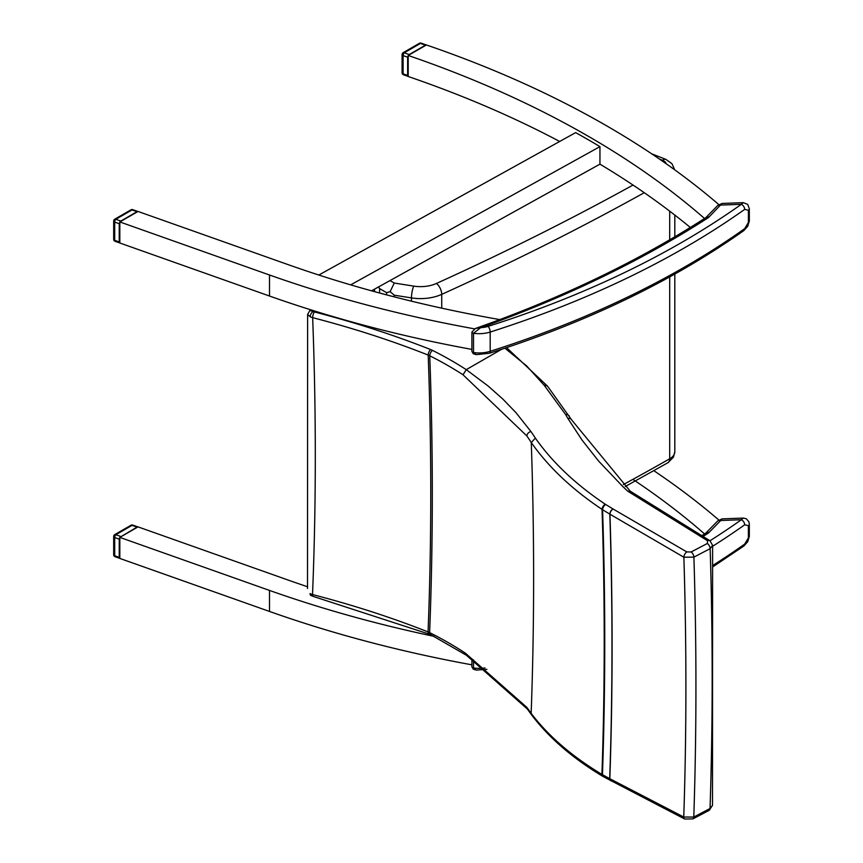 <?xml version="1.0" encoding="UTF-8"?>
<svg xmlns="http://www.w3.org/2000/svg" width="863" height="863" viewBox="0 0 863 863"><rect width="100%" height="100%" fill="white"/><g stroke="black" fill="none" stroke-linecap="round" stroke-linejoin="round"><path stroke-width="1.29" d="M704.542 533.927A914.5 527.983 0 0 0 702.762 532.374A914.5 527.983 0 0 0 632.892 479.364M653.841 470.68A914.5 527.983 180 0 1 718.825 520.011M434.035 636.355A914.5 527.983 180 0 1 269.493 590.421L119.828 537.39L138.037 526.883L288.997 580.368A914.5 527.983 0 0 0 307.562 586.754M119.828 537.412L119.234 539.138L119.234 557.369L119.828 558.393L119.828 537.39L137.023 527.11L132.05 525.362A2.147 0.917 -70.5 0 1 132.773 525.082A2.147 2.147 0 0 0 130.982 525.254A2.147 1.241 60 0 1 132.05 525.362L115.825 534.726A2.147 1.241 -120 0 0 114.747 534.618A2.147 2.147 0 0 0 113.679 536.484A2.147 1.241 0 0 0 114.703 537.541A2.147 0.917 -70.5 0 1 115.825 534.726L120.788 536.484M119.828 558.426L269.493 611.446A914.5 527.983 0 0 0 471.91 664.834M499.806 319.601A914.5 527.983 180 0 1 496.851 319.083A914.5 527.983 180 0 1 346.548 283.647A914.5 527.983 180 0 1 314.844 273.733A914.5 527.983 180 0 1 288.997 264.941L138.037 211.457L119.828 221.964L119.828 242.999L269.493 296.031A914.5 527.983 180 0 0 471.91 349.407M318.835 275.027L575.653 132.611A914.5 527.983 180 0 1 599.947 146.624L350.669 284.866M718.825 204.585A914.5 527.983 0 0 0 426.419 44.962L408.21 55.469A914.5 527.983 180 0 1 575.653 129.105A914.5 527.983 180 0 1 599.947 143.118A914.5 527.983 180 0 1 702.762 216.947A914.5 527.983 180 0 1 704.542 218.501M559.677 141.467A914.5 527.983 0 0 0 408.21 76.505L408.21 55.469M690.314 227.454A914.5 527.983 0 0 0 599.947 164.153L371.532 290.82M599.947 146.624L599.947 164.153M120.788 221.057L137.023 211.694L132.05 209.936A2.147 0.917 -70.5 0 1 132.773 209.666A2.147 2.147 0 0 0 130.982 209.828A2.147 1.241 60 0 1 132.05 209.936L115.825 219.299L120.788 221.057L119.86 221.953L269.493 274.995A914.5 527.983 0 0 0 474.488 328.846M744.693 228.652A4.293 2.718 54.6 0 1 743.841 230.583L747.746 226.235L749.321 220.96A4.293 2.481 180 0 1 748.383 222.514L744.693 228.652A867.844 501.047 180 0 1 490.184 351.317A4.293 1.694 72.4 0 1 489.418 353.237C587.789 321.834 672.601 280.95 743.841 230.583M471.91 351.392L473.28 353.744L476.3 354.65L473.517 352.536A2.147 1.241 180 0 1 471.91 351.338L471.91 332.061A2.147 1.241 0 0 0 471.91 332.05A2.147 1.241 0 0 0 471.91 332.061A2.147 1.241 0 0 0 473.517 333.258L480.691 327.66L475.405 328.479C561.511 298.048 638.221 261.165 705.556 217.854A4.293 2.611 57.2 0 1 707.876 217.951A8.587 4.951 0 0 0 708.955 217.088L722.029 203.452L743.323 202.654L741.36 204.304A4.293 2.718 54.6 0 1 744.693 209.375L748.383 210.248L748.383 222.514M722.04 203.452L717.671 205.577A4.293 3.053 44.4 0 1 720.734 205.081L741.36 204.304A863.55 498.566 180 0 1 488.113 326.376A18.447 10.647 180 0 1 480.691 327.66A1034.457 597.239 0 0 0 707.876 217.951M744.693 544.078A4.293 2.718 54.6 0 1 743.841 546.009L747.746 541.662L749.321 536.387A4.293 2.481 180 0 1 748.383 537.94L744.693 544.078A867.844 501.047 180 0 1 713.183 565.2M471.91 666.819L473.28 669.17L476.3 670.076L473.517 667.951A2.147 1.241 180 0 1 471.91 666.754L471.91 658.793M748.383 525.664A4.293 2.481 0 0 0 749.321 524.121L748.933 521.835L746.322 518.749L743.323 518.07L741.36 519.731A4.293 2.718 54.6 0 1 744.693 524.801L748.383 525.664L748.383 537.94M722.04 518.879L717.671 521.004A4.293 3.053 44.4 0 1 720.734 520.508L722.029 518.879L743.323 518.07M378.49 286.958L379.58 288.576L386.592 292.633L390.119 291.672L394.208 295.178L411.468 297.908A8.587 1.845 -81 0 1 413.733 286.117L394.272 283.042L390.119 291.672M506.624 347.681L547.358 385.977A4.293 3.118 -37.2 0 1 547.412 386.052M504.898 348.199L526.624 365.88L544.035 385.125A4.293 3.118 -37.2 0 1 547.358 385.977L547.714 386.419A4.293 3.031 -41.2 0 1 547.768 386.484M544.035 385.125A21.553 12.794 1.4 0 0 544.575 385.793A4.293 3.031 -41.2 0 1 547.714 386.419L571.479 419.688A4.293 3.236 -30.5 0 1 571.533 419.785M544.575 385.793L565.653 414.585L567.369 414.585L569.256 415.858M565.653 414.585A564.294 334.866 1.4 0 0 567.865 418.415L581.986 440.001L598.534 460.993L622.525 486.279L627.746 491.187L630.335 491.274M627.746 491.187L707.595 540.799A4.293 2.546 -55.6 0 1 709.936 540.713A4.293 2.546 -55.6 0 1 709.979 540.745M707.595 540.799L707.347 543.485A4.293 2.362 62.4 0 1 710.152 548.641L712.611 545.362L712.504 805.373L710.033 808.512L693.787 817.056L683.755 817.034L609.828 778.728A4182.184 2411.244 -119.9 0 0 609.947 514.208L683.874 557.218L693.906 557.131L710.152 548.641A4292.152 2474.642 60.1 0 1 710.033 808.512A4.293 2.352 -117.7 0 1 709.149 810.346L712.493 805.373M686.808 551.91A4.293 2.255 118.5 0 0 683.874 557.218A4284.083 2469.992 60.1 0 1 683.755 817.034A4.293 2.395 -64.3 0 0 684.747 819.041L692.903 818.89A4.293 2.352 -117.7 0 0 693.787 817.056A4291.127 2474.048 60.1 0 0 693.906 557.131A4.293 2.362 62.4 0 0 691.101 551.975L686.808 551.91L613.097 509.019A4.293 2.438 122 0 0 609.947 514.208L609.817 514.132A4182.012 2411.136 60.1 0 1 609.699 778.653L602.46 774.704A17.217 9.827 179.4 0 1 601.932 774.391C572.007 756.42 548.415 736.074 531.155 713.345L531.155 713.345A365.211 204.585 -1.4 0 0 526.754 707.282L465.502 653.269A364.348 210.27 -0 0 0 429.623 632.611A3868.797 2230.553 -119.9 0 0 429.752 355.793A4.293 2.298 -63.4 0 1 432.568 350.432A21.499 12.416 0 0 0 430.626 349.558A743.075 429.008 0 0 0 314.412 311.953A4.304 2.481 180 0 1 313.172 311.467L309.86 310.507L307.616 314.445L310.184 316.753A4.293 2.438 -60.7 0 1 313.172 311.467L314.229 310.896M605.707 504.499A12.934 7.681 -178.6 0 1 605.308 504.24A4.293 2.513 123.7 0 0 602.05 509.375A17.217 10.054 0.6 0 0 602.579 509.699L609.817 514.132A4.293 2.406 121.5 0 1 612.946 508.922L605.707 504.499A4.293 2.406 121.5 0 0 602.579 509.699A4171.774 2405.235 -119.9 0 1 602.46 774.704A4.293 2.557 -61.4 0 0 603.442 776.722L602.903 776.409A4.293 2.654 -59.1 0 1 601.932 774.391A4171.008 2404.793 60.1 0 0 602.05 509.375C572.126 489.397 548.534 467.12 531.274 442.546L531.274 442.546A4042.842 2330.898 60.1 0 1 531.155 713.345L531.716 715.06C549.159 737.984 572.892 758.437 602.903 776.409A4.293 2.654 -59.1 0 0 603.194 776.549M605.308 504.24C575.761 484.467 552.439 462.417 535.351 438.113L531.274 442.546A365.157 216.84 -178.5 0 0 526.883 435.977L463.021 374.779L466.257 369.644A368.598 212.805 -0 0 0 432.568 350.432M535.351 438.113A369.429 219.234 1.4 0 0 530.918 431.511L515.955 412.643L502.827 399.062L488.145 386.031L466.257 369.644M310.184 316.753A8.587 4.844 -1.1 0 0 312.654 317.66A4.293 1.435 -75.5 0 1 314.412 311.953M463.021 374.779A364.315 210.421 180 0 0 429.752 355.793A17.217 10.043 -179.5 0 0 428.199 355.081A3866.855 2229.431 60.1 0 1 428.07 631.932A738.857 426.516 -0 0 0 312.525 594.564A3739.53 2156.022 -119.9 0 0 312.654 317.66A738.793 426.602 180 0 1 428.199 355.081A4.293 1.985 -68.4 0 1 430.626 349.558M610.864 780.767A4.293 2.578 -60.9 0 1 610.799 780.745A4.293 2.578 -60.9 0 1 609.828 778.728L609.699 778.653A4.293 2.557 -61.4 0 0 610.68 780.681A4.293 2.557 -61.4 0 0 610.745 780.702M310.054 593.55A4.293 2.438 119.2 0 0 310.95 595.513L310.054 593.55A8.587 5.07 -178.9 0 0 312.525 594.564A4.293 1.435 104.5 0 0 313.193 596.409L430.518 634.564A4.293 2.298 116.6 0 1 429.623 632.611A17.217 9.838 -0.6 0 0 428.07 631.932A4.293 1.985 111.6 0 0 428.911 633.852A4.293 1.985 111.6 0 0 428.965 633.874M307.627 314.488L307.498 588.501M684.801 819.073A4.293 2.395 -64.3 0 1 684.747 819.041L603.442 776.722M465.502 653.269L466.484 655.308M313.204 596.398L310.95 595.513A4.293 2.438 119.2 0 0 311.004 595.546M466.268 369.634L501.619 349.288M132.773 525.082L137.961 526.926L137.023 527.11M115.103 556.732A2.147 0.917 -70.5 0 1 114.703 555.761A2.147 1.241 180 0 1 113.679 554.704A2.147 2.147 0 0 0 115.103 556.732L119.795 558.383M115.825 219.299A2.147 1.241 -120 0 0 114.747 219.202A2.147 2.147 0 0 0 113.679 221.057A2.147 1.241 0 0 0 114.703 222.115A2.147 0.917 -70.5 0 1 115.825 219.299M132.773 209.666L137.961 211.5L137.023 211.694M119.828 221.996L119.234 223.711L119.234 241.942L119.828 242.978M115.103 241.306A2.147 0.917 -70.5 0 1 114.703 240.335A2.147 1.241 180 0 1 113.679 239.278A2.147 2.147 0 0 0 115.103 241.306L119.795 242.967M419.386 43.312A2.147 1.241 60 0 1 420.464 43.42A2.147 0.917 -70.5 0 1 421.176 43.15A2.147 2.147 0 0 0 419.386 43.312L403.161 52.686A2.147 2.147 0 0 0 402.082 54.542A2.147 1.241 0 0 0 403.107 55.599A2.147 0.917 -70.5 0 1 404.229 52.794A2.147 1.241 -120 0 0 403.161 52.686M409.202 54.552L425.437 45.178L420.464 43.42L404.229 52.794L409.202 54.552L408.264 55.437M421.176 43.15L426.376 44.984L425.437 45.178M408.21 55.523L407.638 57.206L407.638 75.426L408.21 76.451L403.517 74.79A2.147 0.917 -70.5 0 1 403.107 73.83A2.147 1.241 180 0 1 402.082 72.772A2.147 2.147 0 0 0 403.517 74.79M269.493 611.446L269.493 590.421M269.493 274.995L269.493 296.031M490.184 351.317A22.74 13.128 180 0 1 473.517 352.536L473.517 333.258A22.74 13.128 0 0 0 490.184 332.05L490.184 351.317M488.113 326.376A4.293 1.694 -107.6 0 1 490.184 332.05A867.844 501.047 0 0 0 744.693 209.375M748.383 210.248A4.293 2.481 0 0 0 749.321 208.695L749.321 220.96M717.66 205.577L705.891 217.584A4.293 3.053 44.4 0 1 708.955 217.088M484.995 667.94A22.74 13.128 180 0 1 473.517 667.951L473.517 659.85M712.644 546.268A867.844 501.047 0 0 0 744.693 524.801M717.66 521.004L705.891 533.01A4.293 3.053 44.4 0 1 708.955 532.514L720.734 520.508L741.36 519.731A863.55 498.566 180 0 1 710.001 540.756M702.158 535.448L705.556 533.269A4.293 2.611 57.2 0 1 707.876 533.377A8.587 4.951 0 0 0 708.955 532.514M703.367 536.257A1034.457 597.239 0 0 0 707.876 533.377M659.3 158.965A395.405 228.285 180 0 1 662.622 160.313A8.587 4.951 180 0 1 666.16 163.733M651.694 153.819L665.88 159.375A8.587 4.056 112.3 0 0 662.622 160.313M394.272 283.042L390 280.572M633.032 185.06A2689.939 1553.022 180 0 1 436.43 283.463A25.75 14.865 180 0 1 413.733 286.117M411.468 301.165L411.468 297.908A34.337 19.827 0 0 0 441.727 294.369A8.587 4.326 -114.4 0 0 436.43 283.463M441.727 308.156L441.727 294.369A2698.525 1557.974 0 0 0 644.273 192.708M394.208 296.861L394.208 295.178M386.592 294.876L386.592 292.633M379.58 293.01L379.58 288.576M674.812 451.737A17.174 9.914 180 0 1 669.699 458.792A8.587 4.919 60.3 0 1 667.919 462.73L673.442 457.207L674.812 451.737L674.812 274.078M669.699 276.915L669.699 458.792A2698.525 1557.974 180 0 1 623.302 484.596M669.699 239.806L669.699 211.155M567.865 418.415A4.293 3.236 -30.5 0 1 571.479 419.677L630.206 491.155M707.347 543.485L691.101 551.975M530.918 431.511A4.293 3.161 145 0 0 526.883 435.977M692.849 818.911A4.293 2.352 -117.7 0 0 692.903 818.89L709.149 810.346M527.358 709.062A4.293 3.29 -37.2 0 1 527.293 708.976A4.293 3.29 -37.2 0 1 526.754 707.282M119.234 557.369L114.703 555.761L114.703 537.541L119.234 539.138M119.234 241.942L114.703 240.335L114.703 222.115L119.234 223.711M407.638 75.426L403.107 73.83L403.107 55.599L407.638 57.206M476.311 354.65L489.418 353.237M743.323 202.654L747.703 204.391L749.321 208.695M471.91 332.05L475.405 328.479M743.841 546.009L713.216 566.581M476.311 670.076L486.872 669.354M749.321 524.121L749.321 536.387M674.715 169.828L671.932 163.668L665.88 159.375M625.265 486.495L667.919 462.73M674.812 236.807L674.812 215.081M374.553 291.64L374.553 289.148M630.044 491.069L709.936 540.713L712.611 545.362M466.43 655.265L527.293 708.976L531.63 714.952M430.518 634.564L466.398 655.254M311.004 309.882L309.86 310.507M130.982 525.254L114.747 534.618M113.679 536.484L113.679 554.704M130.982 209.828L114.747 219.202M113.679 221.057L113.679 239.278M402.082 54.542L402.082 72.772"/></g></svg>
